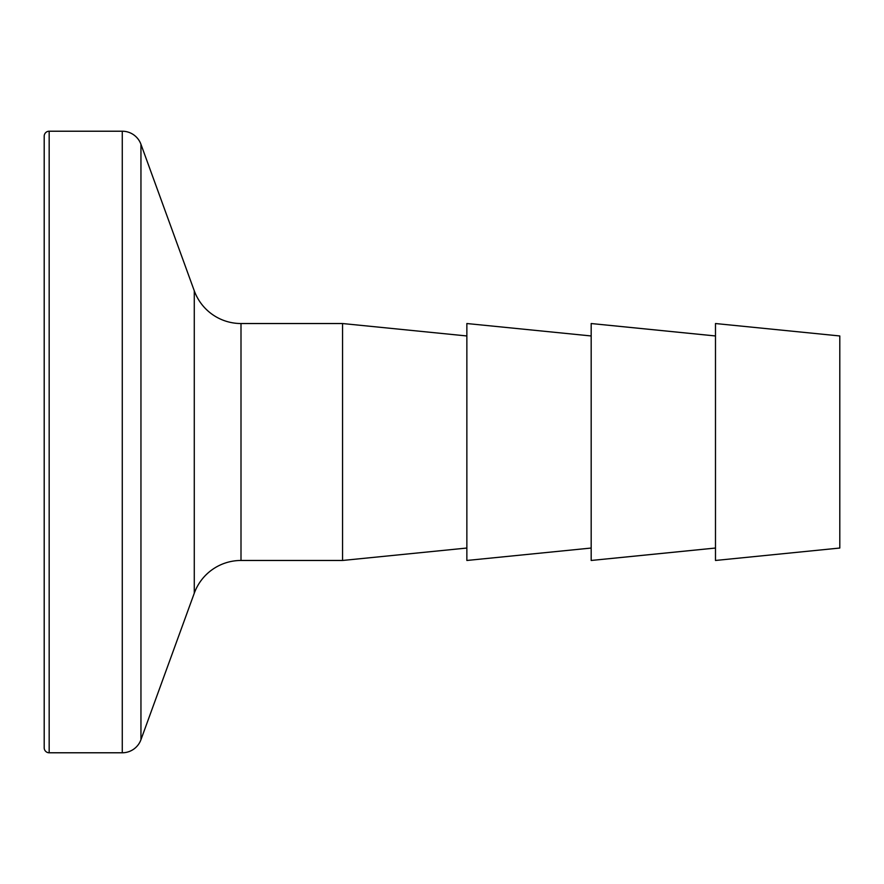 <?xml version="1.0" encoding="UTF-8"?>
<svg xmlns="http://www.w3.org/2000/svg" width="884" height="884" viewBox="0 0 884 884"><rect width="100%" height="100%" fill="white"/><g stroke="black" fill="none" stroke-linecap="round" stroke-linejoin="round"><path stroke-width="1.33" d="M49.172 131.219A4.973 4.973 0 0 0 44.2 136.191L44.2 747.809A4.973 4.973 0 0 0 49.172 752.781L49.172 131.219L122.268 131.219A19.89 19.89 0 0 1 140.954 144.302L194.281 290.814A49.725 49.725 0 0 0 241 323.533L342.55 323.533L342.55 560.467L241 560.467L241 323.533M241 560.467A49.725 49.725 0 0 0 194.281 593.186L140.954 739.698A19.89 19.89 0 0 1 122.268 752.781L49.172 752.781M466.863 335.964L342.55 323.533M466.863 548.036L342.55 560.467M591.175 335.964L466.863 323.533L466.863 560.467L591.175 548.036M715.487 335.964L591.175 323.533L591.175 560.467L715.487 548.036M839.8 548.036L839.8 335.964L715.487 323.533L715.487 560.467L839.8 548.036M122.268 752.781L122.268 131.219M140.954 739.698L140.954 144.302M194.281 593.186L194.281 290.814"/></g></svg>
